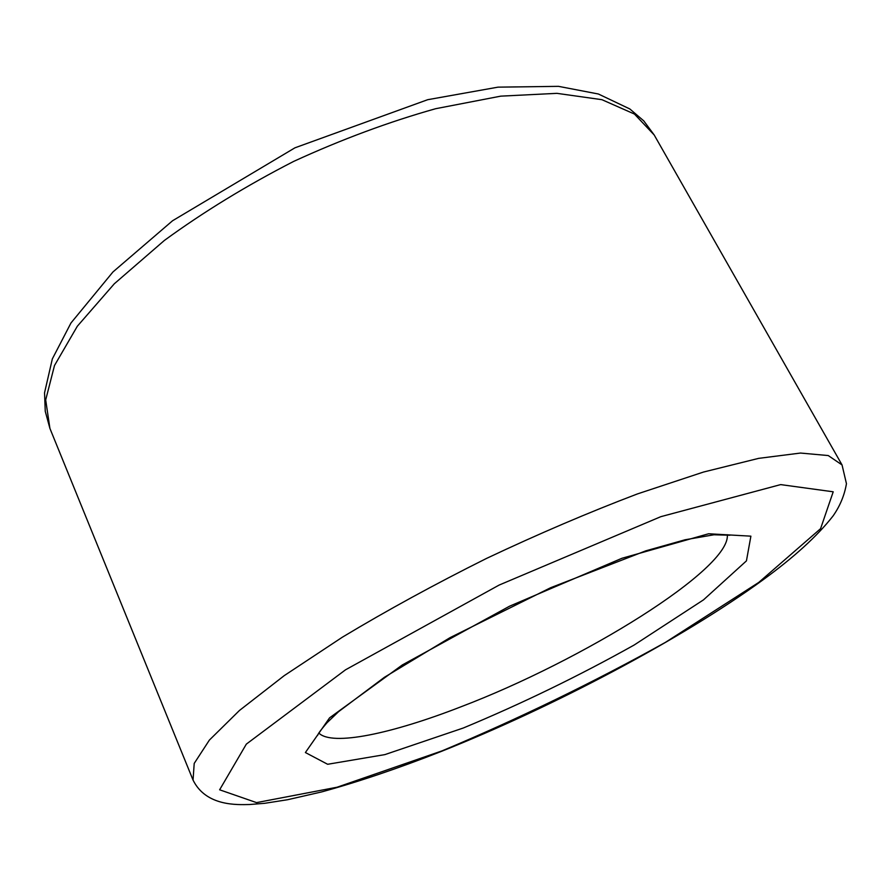 <?xml version="1.0" encoding="UTF-8"?>
<svg xmlns="http://www.w3.org/2000/svg" width="891" height="891" viewBox="0 0 891 891"><rect width="100%" height="100%" fill="white"/><g stroke="black" fill="none" stroke-linecap="round" stroke-linejoin="round"><path stroke-width="1.34" d="M727.301 534.678C731.043 568.881 582.268 660.699 460.903 706.819C392.007 733.638 332.076 746.469 318.8 733.026M49.918 428.426L45.686 399.936L54.507 365.488L77.339 326.217L114.293 283.795L164.356 240.459C203.571 211.858 246.673 185.517 293.651 161.416C341.643 139.397 388.999 121.822 435.721 108.691L500.742 96.15L556.931 93.343L601.915 99.681L634.437 114.048L654.206 134.998L842.051 464.946L828.251 455.557L800.508 453.051L758.653 458.364L703.556 472.03L637.366 493.948C588.728 512.414 538.42 533.921 486.441 558.468C435.02 584.128 387.006 610.357 342.411 637.165L284.251 675.623L239.445 710.483L209.385 740.087L194.205 763.431L193.046 780.082L49.918 428.426L45.252 411.308L44.55 392.797L52.335 358.917L70.99 322.954L112.945 271.967L172.564 220.745L294.943 147.817L427.68 99.703L497.98 87.151L558.49 86.349L598.373 94.001L629.826 108.958L643.759 120.875L654.206 134.998M463.342 727.992L384.879 754.61L327.643 764.278L305.39 752.539L329.57 717.856L402.331 664.942L509.507 606.225L621.94 558.278L708.601 533.765L750.89 536.17L746.435 560.885L703.511 599.855L634.114 645.051C578.794 675.991 521.87 703.645 463.342 727.992M441.914 750.924L337.076 787.221L256.53 802.613L219.631 789.794L246.339 744.119L345.53 669.809L499.16 585.053L660.81 516.68L780.661 484.604L833.208 491.799L820.578 528.675L758.742 582.436L665.432 642.366C592.938 682.684 518.428 718.87 441.914 750.924M193.046 780.082C206.066 806.489 237.485 804.762 249.591 804.517L264.616 803.314L287.637 799.717L321.595 791.932C358.293 781.886 398.121 768.421 441.056 751.525C554.614 706.307 682.283 638.546 762.674 580.108C794.004 557.309 817.459 535.925 833.04 515.978C839.979 506.11 844.456 495.351 846.45 483.702L842.051 464.946M317.586 735.454C317.92 734.685 317.898 733.315 327.019 722.735L338.569 711.675L384.422 677.294L450.022 637.666L550.772 587.659L645.775 550.85L685.056 539.779L713.936 534.778L729.952 535.224"/></g></svg>
